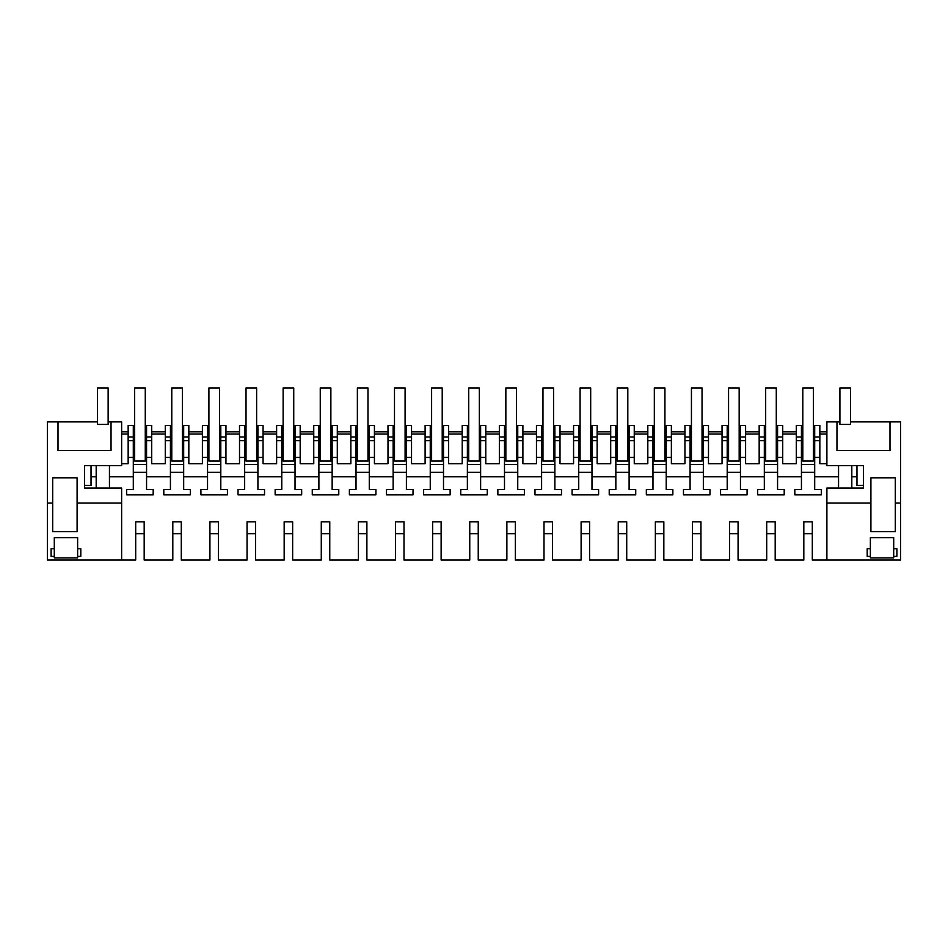 <?xml version="1.0" encoding="UTF-8"?>
<svg xmlns="http://www.w3.org/2000/svg" width="948" height="948" viewBox="0 0 948 948"><rect width="100%" height="100%" fill="white"/><g stroke="black" fill="none" stroke-linecap="round" stroke-linejoin="round"><path stroke-width="1.42" d="M54.297 548.726L54.297 557.874L77.629 557.874L77.629 537.635L54.297 537.635L54.297 548.726L51.109 548.726L51.109 556.381L51.109 548.726M121.64 503.056L77.096 503.056L77.096 531.674L52.697 531.674L52.697 503.056L47.4 503.056L47.4 560.055L121.64 560.055L121.64 488.054L96.186 488.054L96.186 465.575L121.64 465.575L121.64 421.884L111.035 421.884L111.035 450.573L58.006 450.573L58.006 421.884L97.537 421.884M77.629 556.381L80.805 556.381L80.805 548.726L77.629 548.726M54.297 556.381L51.109 556.381M47.4 503.056L47.4 421.884L58.006 421.884M96.186 476.808L91.032 476.808L91.032 485.435L84.514 485.435L84.514 488.054L96.186 488.054M84.514 485.435L84.514 465.575L96.186 465.575M52.697 503.056L52.697 477.804L77.096 477.804L77.096 503.056M80.805 556.381L80.805 548.726M121.64 560.055L135.694 560.055L135.694 521.803L144.179 521.803L144.179 560.055L172.809 560.055L172.809 521.803L181.293 521.803L181.293 560.055L209.923 560.055L209.923 521.803L218.407 521.803L218.407 560.055L247.049 560.055L247.049 521.803L255.533 521.803L255.533 560.055L284.163 560.055L284.163 521.803L292.648 521.803L292.648 560.055L321.277 560.055L321.277 521.803L329.762 521.803L329.762 560.055L358.403 560.055L358.403 521.803L366.888 521.803L366.888 560.055L395.517 560.055L395.517 521.803L404.002 521.803L404.002 560.055L432.644 560.055L432.644 521.803L441.128 521.803L441.128 560.055L469.758 560.055L469.758 521.803L478.242 521.803L478.242 560.055L506.872 560.055L506.872 521.803L515.356 521.803L515.356 560.055L543.998 560.055L543.998 521.803L552.483 521.803L552.483 560.055L581.112 560.055L581.112 521.803L589.597 521.803L589.597 560.055L618.238 560.055L618.238 521.803L626.723 521.803L626.723 560.055L655.352 560.055L655.352 521.803L663.837 521.803L663.837 560.055L692.467 560.055L692.467 521.803L700.951 521.803L700.951 560.055L729.593 560.055L729.593 521.803L738.077 521.803L738.077 560.055L766.707 560.055L766.707 521.803L775.191 521.803L775.191 560.055L803.821 560.055L803.821 521.803L812.306 521.803L812.306 560.055L826.893 560.055L826.893 503.056L870.904 503.056L870.904 477.804L895.303 477.804L895.303 503.056L900.6 503.056L900.6 421.884L850.522 421.884M826.893 503.056L826.893 488.054L863.486 488.054L863.486 465.575L826.893 465.575L826.893 421.884L836.966 421.884L836.966 450.573L889.994 450.573L889.994 421.884M794.815 494.809L794.815 489.559L794.815 494.809L821.324 494.809L821.324 489.559L814.699 489.559L814.699 476.808L838.553 476.808L838.553 488.054M794.815 489.559L801.439 489.559L801.439 457.434L796.296 457.434L796.296 425.439L801.439 425.439L801.439 436.957L796.296 436.957M757.689 494.809L757.689 489.559L757.689 494.809L784.209 494.809L784.209 489.559L777.573 489.559L777.573 476.808L801.439 476.808M757.689 489.559L764.325 489.559L764.325 457.434L759.17 457.434L759.17 425.439L764.325 425.439L764.325 436.957L759.17 436.957M720.575 494.809L720.575 489.559L720.575 494.809L747.083 494.809L747.083 489.559L740.459 489.559L740.459 476.808L764.325 476.808M720.575 489.559L727.199 489.559L727.199 457.434L722.056 457.434L722.056 425.439L727.199 425.439L727.199 436.957L722.056 436.957M683.461 494.809L683.461 489.559L683.461 494.809L709.969 494.809L709.969 489.559L703.345 489.559L703.345 476.808L727.199 476.808M683.461 489.559L690.085 489.559L690.085 457.434L684.942 457.434L684.942 425.439L690.085 425.439L690.085 436.957L684.942 436.957M646.335 494.809L646.335 489.559L646.335 494.809L672.855 494.809L672.855 489.559L666.219 489.559L666.219 476.808L690.085 476.808M646.335 489.559L652.971 489.559L652.971 457.434L647.816 457.434L647.816 425.439L652.971 425.439L652.971 436.957L647.816 436.957M609.22 494.809L609.22 489.559L609.22 494.809L635.729 494.809L635.729 489.559L629.105 489.559L629.105 476.808L652.971 476.808M609.22 489.559L615.845 489.559L615.845 457.434L610.702 457.434L610.702 425.439L615.845 425.439L615.845 436.957L610.702 436.957M572.094 494.809L572.094 489.559L572.094 494.809L598.615 494.809L598.615 489.559L591.979 489.559L591.979 476.808L615.845 476.808M572.094 489.559L578.73 489.559L578.73 457.434L573.576 457.434L573.576 425.439L578.73 425.439L578.73 436.957L573.576 436.957M534.98 494.809L534.98 489.559L534.98 494.809L561.489 494.809L561.489 489.559L554.864 489.559L554.864 476.808L578.73 476.808M534.98 489.559L541.604 489.559L541.604 457.434L536.461 457.434L536.461 425.439L541.604 425.439L541.604 436.957L536.461 436.957M497.866 494.809L497.866 489.559L497.866 494.809L524.374 494.809L524.374 489.559L517.75 489.559L517.75 476.808L541.604 476.808M497.866 489.559L504.49 489.559L504.49 457.434L499.347 457.434L499.347 425.439L504.49 425.439L504.49 436.957L499.347 436.957M460.74 494.809L460.74 489.559L460.74 494.809L487.26 494.809L487.26 489.559L480.624 489.559L480.624 476.808L504.49 476.808M460.74 489.559L467.376 489.559L467.376 457.434L462.221 457.434L462.221 425.439L467.376 425.439L467.376 436.957L462.221 436.957M423.626 494.809L423.626 489.559L423.626 494.809L450.134 494.809L450.134 489.559L443.51 489.559L443.51 476.808L467.376 476.808M423.626 489.559L430.25 489.559L430.25 457.434L425.107 457.434L425.107 425.439L430.25 425.439L430.25 436.957L425.107 436.957M386.511 494.809L386.511 489.559L386.511 494.809L413.02 494.809L413.02 489.559L406.396 489.559L406.396 476.808L430.25 476.808M386.511 489.559L393.136 489.559L393.136 457.434L387.993 457.434L387.993 425.439L393.136 425.439L393.136 436.957L387.993 436.957M349.385 494.809L349.385 489.559L349.385 494.809L375.906 494.809L375.906 489.559L369.27 489.559L369.27 476.808L393.136 476.808M349.385 489.559L356.021 489.559L356.021 457.434L350.867 457.434L350.867 425.439L356.021 425.439L356.021 436.957L350.867 436.957M312.271 494.809L312.271 489.559L312.271 494.809L338.78 494.809L338.78 489.559L332.156 489.559L332.156 476.808L356.021 476.808M312.271 489.559L318.895 489.559L318.895 457.434L313.752 457.434L313.752 425.439L318.895 425.439L318.895 436.957L313.752 436.957M275.145 494.809L275.145 489.559L275.145 494.809L301.665 494.809L301.665 489.559L295.029 489.559L295.029 476.808L318.895 476.808M275.145 489.559L281.781 489.559L281.781 457.434L276.626 457.434L276.626 425.439L281.781 425.439L281.781 436.957L276.626 436.957M238.031 494.809L238.031 489.559L238.031 494.809L264.539 494.809L264.539 489.559L257.915 489.559L257.915 476.808L281.781 476.808M238.031 489.559L244.655 489.559L244.655 457.434L239.512 457.434L239.512 425.439L244.655 425.439L244.655 436.957L239.512 436.957M200.917 494.809L200.917 489.559L200.917 494.809L227.425 494.809L227.425 489.559L220.801 489.559L220.801 476.808L244.655 476.808M200.917 489.559L207.541 489.559L207.541 457.434L202.398 457.434L202.398 425.439L207.541 425.439L207.541 436.957L202.398 436.957M163.791 494.809L163.791 489.559L163.791 494.809L190.311 494.809L190.311 489.559L183.675 489.559L183.675 476.808L207.541 476.808M163.791 489.559L170.427 489.559L170.427 457.434L165.272 457.434L165.272 425.439L170.427 425.439L170.427 436.957L165.272 436.957M126.677 494.809L126.677 489.559L126.677 494.809L153.185 494.809L153.185 489.559L146.561 489.559L146.561 476.808L170.427 476.808M126.677 489.559L133.301 489.559L133.301 457.434L128.158 457.434L128.158 425.439L133.301 425.439L133.301 436.957L128.158 436.957M109.447 488.054L109.447 476.808L133.301 476.808M826.893 431.814L819.842 431.814M814.699 431.814L813.408 431.814M802.802 431.814L801.439 431.814M796.296 431.814L782.728 431.814M777.573 431.814L776.282 431.814M765.676 431.814L764.325 431.814M759.17 431.814L745.602 431.814M740.459 431.814L739.167 431.814M728.562 431.814L727.199 431.814M722.056 431.814L708.488 431.814M703.345 431.814L702.041 431.814M691.436 431.814L690.085 431.814M684.942 431.814L671.374 431.814M666.219 431.814L664.927 431.814M654.321 431.814L652.971 431.814M647.816 431.814L634.248 431.814M629.105 431.814L627.813 431.814M617.207 431.814L615.845 431.814M610.702 431.814L597.133 431.814M591.979 431.814L590.687 431.814M580.081 431.814L578.73 431.814M573.576 431.814L560.007 431.814M554.864 431.814L553.573 431.814M542.967 431.814L541.604 431.814M536.461 431.814L522.893 431.814M517.75 431.814L516.459 431.814M505.853 431.814L504.49 431.814M499.347 431.814L485.779 431.814M480.624 431.814L479.333 431.814M468.727 431.814L467.376 431.814M462.221 431.814L448.653 431.814M443.51 431.814L442.218 431.814M431.613 431.814L430.25 431.814M425.107 431.814L411.539 431.814M406.396 431.814L405.092 431.814M394.486 431.814L393.136 431.814M387.993 431.814L374.424 431.814M369.27 431.814L367.978 431.814M357.372 431.814L356.021 431.814M350.867 431.814L337.298 431.814M332.156 431.814L330.864 431.814M320.258 431.814L318.895 431.814M313.752 431.814L300.184 431.814M295.029 431.814L293.738 431.814M283.132 431.814L281.781 431.814M276.626 431.814L263.058 431.814M257.915 431.814L256.624 431.814M246.018 431.814L244.655 431.814M239.512 431.814L225.944 431.814M220.801 431.814L219.509 431.814M208.904 431.814L207.541 431.814M202.398 431.814L188.83 431.814M183.675 431.814L182.383 431.814M171.778 431.814L170.427 431.814M165.272 431.814L151.704 431.814M146.561 431.814L145.269 431.814M134.663 431.814L133.301 431.814M128.158 431.814L121.64 431.814M84.514 482.816L84.514 465.575M91.032 476.808L91.032 465.575M109.447 476.808L109.447 465.575M121.64 463.691L128.158 463.691L128.158 457.434M108.143 421.884L111.035 421.884M97.537 424.431L108.143 424.431L108.143 387.945L97.537 387.945L97.537 424.431M121.64 434.066L128.158 434.066M133.301 435.57L134.663 435.57M145.269 435.57L146.561 435.57M146.561 436.957L151.704 436.957L151.704 425.439L146.561 425.439L146.561 476.808M151.704 434.066L165.272 434.066M170.427 435.57L171.778 435.57M182.383 435.57L183.675 435.57M183.675 436.957L188.83 436.957L188.83 425.439L183.675 425.439L183.675 476.808M188.83 434.066L202.398 434.066M207.541 435.57L208.904 435.57M219.509 435.57L220.801 435.57M220.801 436.957L225.944 436.957L225.944 425.439L220.801 425.439L220.801 476.808M225.944 434.066L239.512 434.066M244.655 435.57L246.018 435.57M256.624 435.57L257.915 435.57M257.915 436.957L263.058 436.957L263.058 425.439L257.915 425.439L257.915 476.808M263.058 434.066L276.626 434.066M281.781 435.57L283.132 435.57M293.738 435.57L295.029 435.57M295.029 436.957L300.184 436.957L300.184 425.439L295.029 425.439L295.029 476.808M300.184 434.066L313.752 434.066M318.895 435.57L320.258 435.57M330.864 435.57L332.156 435.57M332.156 436.957L337.298 436.957L337.298 425.439L332.156 425.439L332.156 476.808M337.298 434.066L350.867 434.066M356.021 435.57L357.372 435.57M367.978 435.57L369.27 435.57M369.27 436.957L374.424 436.957L374.424 425.439L369.27 425.439L369.27 476.808M374.424 434.066L387.993 434.066M393.136 435.57L394.486 435.57M405.092 435.57L406.396 435.57M406.396 436.957L411.539 436.957L411.539 425.439L406.396 425.439L406.396 476.808M411.539 434.066L425.107 434.066M430.25 435.57L431.613 435.57M442.218 435.57L443.51 435.57M443.51 436.957L448.653 436.957L448.653 425.439L443.51 425.439L443.51 476.808M448.653 434.066L462.221 434.066M467.376 435.57L468.727 435.57M479.333 435.57L480.624 435.57M480.624 436.957L485.779 436.957L485.779 425.439L480.624 425.439L480.624 476.808M485.779 434.066L499.347 434.066M504.49 435.57L505.853 435.57M516.459 435.57L517.75 435.57M517.75 436.957L522.893 436.957L522.893 425.439L517.75 425.439L517.75 476.808M522.893 434.066L536.461 434.066M541.604 435.57L542.967 435.57M553.573 435.57L554.864 435.57M554.864 436.957L560.007 436.957L560.007 425.439L554.864 425.439L554.864 476.808M560.007 434.066L573.576 434.066M578.73 435.57L580.081 435.57M590.687 435.57L591.979 435.57M591.979 436.957L597.133 436.957L597.133 425.439L591.979 425.439L591.979 476.808M597.133 434.066L610.702 434.066M615.845 435.57L617.207 435.57M627.813 435.57L629.105 435.57M629.105 436.957L634.248 436.957L634.248 425.439L629.105 425.439L629.105 476.808M634.248 434.066L647.816 434.066M652.971 435.57L654.321 435.57M664.927 435.57L666.219 435.57M666.219 436.957L671.374 436.957L671.374 425.439L666.219 425.439L666.219 476.808M671.374 434.066L684.942 434.066M690.085 435.57L691.436 435.57M702.041 435.57L703.345 435.57M703.345 436.957L708.488 436.957L708.488 425.439L703.345 425.439L703.345 476.808M708.488 434.066L722.056 434.066M727.199 435.57L728.562 435.57M739.167 435.57L740.459 435.57M740.459 436.957L745.602 436.957L745.602 425.439L740.459 425.439L740.459 476.808M745.602 434.066L759.17 434.066M764.325 435.57L765.676 435.57M776.282 435.57L777.573 435.57M777.573 436.957L782.728 436.957L782.728 425.439L777.573 425.439L777.573 476.808M782.728 434.066L796.296 434.066M801.439 435.57L802.802 435.57M813.408 435.57L814.699 435.57M814.699 436.957L819.842 436.957L819.842 425.439L814.699 425.439L814.699 457.434L819.842 457.434L819.842 463.691L826.893 463.691M819.842 434.066L826.893 434.066M826.893 560.055L900.6 560.055L900.6 503.056M870.904 503.056L870.904 531.674L895.303 531.674L895.303 503.056M896.891 556.381L893.703 556.381L893.703 557.874L870.371 557.874L870.371 537.635L893.703 537.635L893.703 548.726L896.891 548.726L896.891 556.381L896.891 548.726M867.195 556.381L867.195 548.726L867.195 556.381L870.371 556.381M867.195 548.726L870.371 548.726M893.703 556.381L893.703 548.726M863.486 482.816L863.486 465.575M839.916 421.884L836.966 421.884M839.916 424.431L850.522 424.431L850.522 387.945L839.916 387.945L839.916 424.431M838.553 476.808L838.553 465.575M814.699 476.808L814.699 457.434M851.814 488.054L851.814 465.575M851.814 476.808L856.968 476.808L856.968 465.575M856.968 476.808L856.968 485.435L863.486 485.435M133.301 436.957L133.301 440.702L128.158 440.702M133.301 457.434L133.301 440.702M133.301 464.437L146.561 464.437M134.663 449.068L134.663 461.072L145.269 461.072L145.269 449.068M151.704 436.957L151.704 440.702L146.561 440.702M165.272 457.434L165.272 463.691L151.704 463.691L151.704 440.702M151.704 457.434L146.561 457.434M153.185 494.809L153.185 489.559M133.301 472.317L146.561 472.317M170.427 436.957L170.427 440.702L165.272 440.702M170.427 457.434L170.427 440.702M170.427 464.437L183.675 464.437M171.778 449.068L171.778 461.072L182.383 461.072L182.383 449.068M188.83 436.957L188.83 440.702L183.675 440.702M202.398 457.434L202.398 463.691L188.83 463.691L188.83 440.702M188.83 457.434L183.675 457.434M190.311 494.809L190.311 489.559M170.427 472.317L183.675 472.317M207.541 436.957L207.541 440.702L202.398 440.702M207.541 457.434L207.541 440.702M207.541 464.437L220.801 464.437M208.904 449.068L208.904 461.072L219.509 461.072L219.509 449.068M225.944 436.957L225.944 440.702L220.801 440.702M239.512 457.434L239.512 463.691L225.944 463.691L225.944 440.702M225.944 457.434L220.801 457.434M227.425 494.809L227.425 489.559M207.541 472.317L220.801 472.317M244.655 436.957L244.655 440.702L239.512 440.702M244.655 457.434L244.655 440.702M244.655 464.437L257.915 464.437M246.018 449.068L246.018 461.072L256.624 461.072L256.624 449.068M263.058 436.957L263.058 440.702L257.915 440.702M276.626 457.434L276.626 463.691L263.058 463.691L263.058 440.702M263.058 457.434L257.915 457.434M264.539 494.809L264.539 489.559M244.655 472.317L257.915 472.317M281.781 436.957L281.781 440.702L276.626 440.702M281.781 457.434L281.781 440.702M281.781 464.437L295.029 464.437M283.132 449.068L283.132 461.072L293.738 461.072L293.738 449.068M300.184 436.957L300.184 440.702L295.029 440.702M313.752 457.434L313.752 463.691L300.184 463.691L300.184 440.702M300.184 457.434L295.029 457.434M301.665 494.809L301.665 489.559M281.781 472.317L295.029 472.317M318.895 436.957L318.895 440.702L313.752 440.702M318.895 457.434L318.895 440.702M318.895 464.437L332.156 464.437M320.258 449.068L320.258 461.072L330.864 461.072L330.864 449.068M337.298 436.957L337.298 440.702L332.156 440.702M350.867 457.434L350.867 463.691L337.298 463.691L337.298 440.702M337.298 457.434L332.156 457.434M338.78 494.809L338.78 489.559M318.895 472.317L332.156 472.317M356.021 436.957L356.021 440.702L350.867 440.702M356.021 457.434L356.021 440.702M356.021 464.437L369.27 464.437M357.372 449.068L357.372 461.072L367.978 461.072L367.978 449.068M374.424 436.957L374.424 440.702L369.27 440.702M387.993 457.434L387.993 463.691L374.424 463.691L374.424 440.702M374.424 457.434L369.27 457.434M375.906 494.809L375.906 489.559M356.021 472.317L369.27 472.317M393.136 436.957L393.136 440.702L387.993 440.702M393.136 457.434L393.136 440.702M393.136 464.437L406.396 464.437M394.486 449.068L394.486 461.072L405.092 461.072L405.092 449.068M411.539 436.957L411.539 440.702L406.396 440.702M425.107 457.434L425.107 463.691L411.539 463.691L411.539 440.702M411.539 457.434L406.396 457.434M413.02 494.809L413.02 489.559M393.136 472.317L406.396 472.317M430.25 436.957L430.25 440.702L425.107 440.702M430.25 457.434L430.25 440.702M430.25 464.437L443.51 464.437M431.613 449.068L431.613 461.072L442.218 461.072L442.218 449.068M448.653 436.957L448.653 440.702L443.51 440.702M462.221 457.434L462.221 463.691L448.653 463.691L448.653 440.702M448.653 457.434L443.51 457.434M450.134 494.809L450.134 489.559M430.25 472.317L443.51 472.317M467.376 436.957L467.376 440.702L462.221 440.702M467.376 457.434L467.376 440.702M467.376 464.437L480.624 464.437M468.727 449.068L468.727 461.072L479.333 461.072L479.333 449.068M485.779 436.957L485.779 440.702L480.624 440.702M499.347 457.434L499.347 463.691L485.779 463.691L485.779 440.702M485.779 457.434L480.624 457.434M487.26 494.809L487.26 489.559M467.376 472.317L480.624 472.317M504.49 436.957L504.49 440.702L499.347 440.702M504.49 457.434L504.49 440.702M504.49 464.437L517.75 464.437M505.853 449.068L505.853 461.072L516.459 461.072L516.459 449.068M522.893 436.957L522.893 440.702L517.75 440.702M536.461 457.434L536.461 463.691L522.893 463.691L522.893 440.702M522.893 457.434L517.75 457.434M524.374 494.809L524.374 489.559M504.49 472.317L517.75 472.317M541.604 436.957L541.604 440.702L536.461 440.702M541.604 457.434L541.604 440.702M541.604 464.437L554.864 464.437M542.967 449.068L542.967 461.072L553.573 461.072L553.573 449.068M560.007 436.957L560.007 440.702L554.864 440.702M573.576 457.434L573.576 463.691L560.007 463.691L560.007 440.702M560.007 457.434L554.864 457.434M561.489 494.809L561.489 489.559M541.604 472.317L554.864 472.317M578.73 436.957L578.73 440.702L573.576 440.702M578.73 457.434L578.73 440.702M578.73 464.437L591.979 464.437M580.081 449.068L580.081 461.072L590.687 461.072L590.687 449.068M597.133 436.957L597.133 440.702L591.979 440.702M610.702 457.434L610.702 463.691L597.133 463.691L597.133 440.702M597.133 457.434L591.979 457.434M598.615 494.809L598.615 489.559M578.73 472.317L591.979 472.317M615.845 436.957L615.845 440.702L610.702 440.702M615.845 457.434L615.845 440.702M615.845 464.437L629.105 464.437M617.207 449.068L617.207 461.072L627.813 461.072L627.813 449.068M634.248 436.957L634.248 440.702L629.105 440.702M647.816 457.434L647.816 463.691L634.248 463.691L634.248 440.702M634.248 457.434L629.105 457.434M635.729 494.809L635.729 489.559M615.845 472.317L629.105 472.317M652.971 436.957L652.971 440.702L647.816 440.702M652.971 457.434L652.971 440.702M652.971 464.437L666.219 464.437M654.321 449.068L654.321 461.072L664.927 461.072L664.927 449.068M671.374 436.957L671.374 440.702L666.219 440.702M684.942 457.434L684.942 463.691L671.374 463.691L671.374 440.702M671.374 457.434L666.219 457.434M672.855 494.809L672.855 489.559M652.971 472.317L666.219 472.317M690.085 436.957L690.085 440.702L684.942 440.702M690.085 457.434L690.085 440.702M690.085 464.437L703.345 464.437M691.436 449.068L691.436 461.072L702.041 461.072L702.041 449.068M708.488 436.957L708.488 440.702L703.345 440.702M722.056 457.434L722.056 463.691L708.488 463.691L708.488 440.702M708.488 457.434L703.345 457.434M709.969 494.809L709.969 489.559M690.085 472.317L703.345 472.317M727.199 436.957L727.199 440.702L722.056 440.702M727.199 457.434L727.199 440.702M727.199 464.437L740.459 464.437M728.562 449.068L728.562 461.072L739.167 461.072L739.167 449.068M745.602 436.957L745.602 440.702L740.459 440.702M759.17 457.434L759.17 463.691L745.602 463.691L745.602 440.702M745.602 457.434L740.459 457.434M747.083 494.809L747.083 489.559M727.199 472.317L740.459 472.317M764.325 436.957L764.325 440.702L759.17 440.702M764.325 457.434L764.325 440.702M764.325 464.437L777.573 464.437M765.676 449.068L765.676 461.072L776.282 461.072L776.282 449.068M782.728 436.957L782.728 440.702L777.573 440.702M796.296 457.434L796.296 463.691L782.728 463.691L782.728 440.702M782.728 457.434L777.573 457.434M784.209 494.809L784.209 489.559M764.325 472.317L777.573 472.317M801.439 436.957L801.439 440.702L796.296 440.702M801.439 457.434L801.439 440.702M801.439 464.437L814.699 464.437M802.802 449.068L802.802 461.072L813.408 461.072L813.408 449.068M819.842 436.957L819.842 440.702L814.699 440.702M819.842 457.434L819.842 440.702M821.324 494.809L821.324 489.559M801.439 472.317L814.699 472.317M135.694 533.7L144.179 533.7M134.663 461.072L134.663 387.945L145.269 387.945L145.269 461.072M172.809 533.7L181.293 533.7M171.778 461.072L171.778 387.945L182.383 387.945L182.383 461.072M209.923 533.7L218.407 533.7M208.904 461.072L208.904 387.945L219.509 387.945L219.509 461.072M247.049 533.7L255.533 533.7M246.018 461.072L246.018 387.945L256.624 387.945L256.624 461.072M284.163 533.7L292.648 533.7M283.132 461.072L283.132 387.945L293.738 387.945L293.738 461.072M321.277 533.7L329.762 533.7M320.258 461.072L320.258 387.945L330.864 387.945L330.864 461.072M358.403 533.7L366.888 533.7M357.372 461.072L357.372 387.945L367.978 387.945L367.978 461.072M395.517 533.7L404.002 533.7M394.486 461.072L394.486 387.945L405.092 387.945L405.092 461.072M432.644 533.7L441.128 533.7M431.613 461.072L431.613 387.945L442.218 387.945L442.218 461.072M469.758 533.7L478.242 533.7M468.727 461.072L468.727 387.945L479.333 387.945L479.333 461.072M506.872 533.7L515.356 533.7M505.853 461.072L505.853 387.945L516.459 387.945L516.459 461.072M543.998 533.7L552.483 533.7M542.967 461.072L542.967 387.945L553.573 387.945L553.573 461.072M581.112 533.7L589.597 533.7M580.081 461.072L580.081 387.945L590.687 387.945L590.687 461.072M618.238 533.7L626.723 533.7M617.207 461.072L617.207 387.945L627.813 387.945L627.813 461.072M655.352 533.7L663.837 533.7M654.321 461.072L654.321 387.945L664.927 387.945L664.927 461.072M692.467 533.7L700.951 533.7M691.436 461.072L691.436 387.945L702.041 387.945L702.041 461.072M729.593 533.7L738.077 533.7M728.562 461.072L728.562 387.945L739.167 387.945L739.167 461.072M766.707 533.7L775.191 533.7M765.676 461.072L765.676 387.945L776.282 387.945L776.282 461.072M803.821 533.7L812.306 533.7M802.802 461.072L802.802 387.945L813.408 387.945L813.408 461.072"/></g></svg>
